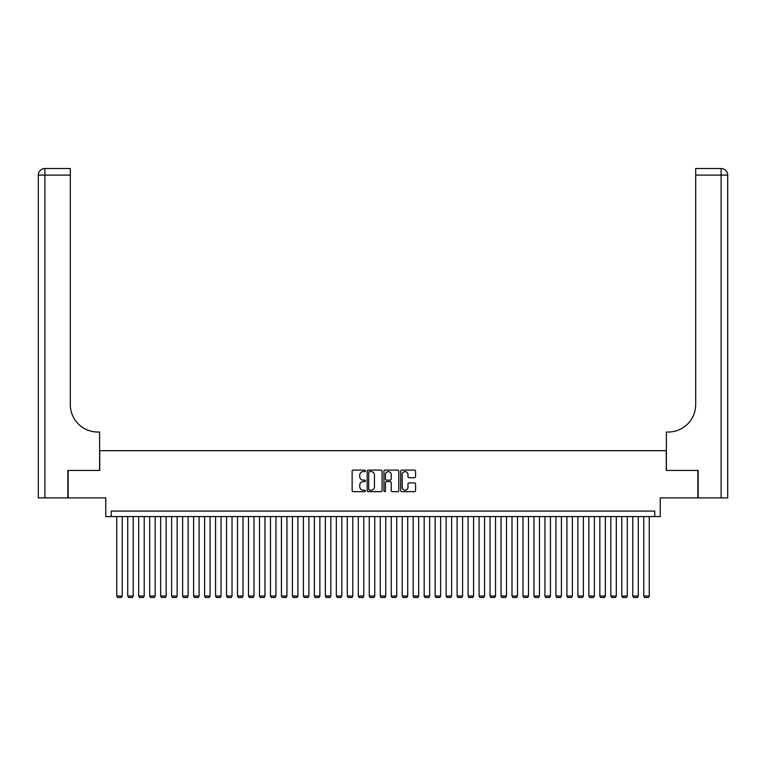 <?xml version="1.0" encoding="UTF-8"?>
<svg xmlns="http://www.w3.org/2000/svg" width="766" height="766" viewBox="0 0 766 766"><rect width="100%" height="100%" fill="white"/><g stroke="black" fill="none" stroke-linecap="round" stroke-linejoin="round"><path stroke-width="1.15" d="M365.43 470.86A0.756 0.756 0 0 0 364.683 470.104L353.231 470.104A1.082 1.082 0 0 0 352.149 471.186L352.149 490.585A1.082 1.082 0 0 0 353.231 491.657L364.683 491.657A0.756 0.756 0 0 0 365.43 490.901A0.756 0.756 0 0 0 364.683 490.154L363.199 490.154A3.447 3.447 0 0 1 359.752 486.697L359.752 485.089A3.447 3.447 0 0 1 363.199 481.632L364.683 481.632A0.756 0.756 0 0 0 365.43 480.885A0.756 0.756 0 0 0 364.683 480.129L363.199 480.129A3.447 3.447 0 0 1 359.752 476.682L359.752 475.064A3.447 3.447 0 0 1 363.199 471.617L364.683 471.617A0.756 0.756 0 0 0 365.43 470.86M414.492 477.706A1.082 1.082 0 0 0 415.574 476.624L415.574 471.186A1.082 1.082 0 0 0 414.492 470.104L401.777 470.104A1.082 1.082 0 0 0 400.704 471.186L400.704 490.585A1.082 1.082 0 0 0 401.777 491.657L414.492 491.657A1.082 1.082 0 0 0 415.574 490.585L415.574 484.007A1.082 1.082 0 0 0 414.492 482.934L409.054 482.934A1.082 1.082 0 0 0 407.972 484.007L407.972 487.272A2.882 2.882 0 0 1 405.09 490.154A2.882 2.882 0 0 1 402.207 487.272L402.207 474.499A2.882 2.882 0 0 1 405.09 471.617A2.882 2.882 0 0 1 407.972 474.499L407.972 476.624A1.082 1.082 0 0 0 409.054 477.706L414.492 477.706M654.738 516.562L660.235 516.562L660.235 497.9L697.836 497.9L697.836 470.448L666.267 470.448L666.267 450.686L99.733 450.686L99.733 470.448L68.164 470.448L68.164 497.9L105.765 497.9L105.765 516.562L654.738 516.562L654.738 511.075L111.261 511.075L111.261 516.562M382.062 471.186A1.082 1.082 0 0 0 380.98 470.104L368.264 470.104A1.082 1.082 0 0 0 367.182 471.186L367.182 490.585A1.082 1.082 0 0 0 368.264 491.657L380.98 491.657A1.082 1.082 0 0 0 382.062 490.585L382.062 471.186M385.02 470.104L397.736 470.104A1.082 1.082 0 0 1 398.818 471.186L398.818 490.585A1.082 1.082 0 0 1 397.736 491.657L392.297 491.657A1.082 1.082 0 0 1 391.215 490.585L391.215 482.714A1.082 1.082 0 0 0 390.143 481.632L386.533 481.632A1.082 1.082 0 0 0 385.451 482.714L385.451 490.901A0.756 0.756 0 0 1 384.695 491.657A0.756 0.756 0 0 1 383.938 490.901L383.938 471.186A1.082 1.082 0 0 1 385.02 470.104M369.451 471.617A0.756 0.756 0 0 0 368.695 472.363L368.695 489.397A0.756 0.756 0 0 0 369.451 490.154L371.012 490.154A3.447 3.447 0 0 0 374.459 486.697L374.459 475.064A3.447 3.447 0 0 0 371.012 471.617L369.451 471.617M391.215 474.547A2.882 2.882 0 0 0 388.333 471.665A2.882 2.882 0 0 0 385.451 474.547L385.451 479.047A1.082 1.082 0 0 0 386.533 480.129L390.143 480.129A1.082 1.082 0 0 0 391.215 479.047L391.215 474.547M122.234 516.562L122.234 596.053L116.748 596.053L116.748 516.562M122.234 596.053L121.411 597.48L117.571 597.48L116.748 596.053M67.839 470.448L99.618 470.448L99.618 432.024L97.751 432.024A27.452 27.452 0 0 1 70.309 404.572L70.309 175.108L44.888 175.108L44.888 497.9L67.839 497.9L67.839 470.448M44.888 497.9L38.3 497.9L38.3 175.108A6.588 6.588 0 0 1 44.888 168.52L70.309 168.52L70.309 175.108M38.3 432.024L38.3 175.108L44.888 175.108L44.888 168.52M97.751 432.024A27.452 27.452 0 0 1 70.309 404.572M698.161 470.448L666.382 470.448L666.382 432.024L668.249 432.024A27.452 27.452 0 0 0 695.691 404.572L695.691 168.52L721.112 168.52A6.588 6.588 0 0 1 727.7 175.108L727.7 497.9L698.161 497.9L698.161 470.448M668.249 432.024A27.452 27.452 0 0 0 695.691 404.572M721.112 497.9L721.112 175.108L727.7 175.108A6.588 6.588 0 0 0 721.112 168.52A6.588 6.588 0 0 1 727.7 175.108A6.588 6.588 0 0 0 721.112 168.52L721.112 175.108L695.691 175.108M133.217 516.562L133.217 596.053L127.731 596.053L127.731 516.562M133.217 596.053L132.394 597.48L128.554 597.48L127.731 596.053M144.2 516.562L144.2 596.053L138.703 596.053L138.703 516.562M144.2 596.053L143.376 597.48L139.527 597.48L138.703 596.053M155.172 516.562L155.172 596.053L149.686 596.053L149.686 516.562M155.172 596.053L154.349 597.48L150.509 597.48L149.686 596.053M166.155 516.562L166.155 596.053L160.669 596.053L160.669 516.562M166.155 596.053L165.332 597.48L161.492 597.48L160.669 596.053M177.138 516.562L177.138 596.053L171.641 596.053L171.641 516.562M177.138 596.053L176.314 597.48L172.465 597.48L171.641 596.053M188.11 516.562L188.11 596.053L182.624 596.053L182.624 516.562M188.11 596.053L187.287 597.48L183.447 597.48L182.624 596.053M199.093 516.562L199.093 596.053L193.606 596.053L193.606 516.562M199.093 596.053L198.27 597.48L194.43 597.48L193.606 596.053M210.076 516.562L210.076 596.053L204.579 596.053L204.579 516.562M210.076 596.053L209.252 597.48L205.403 597.48L204.579 596.053M221.048 516.562L221.048 596.053L215.562 596.053L215.562 516.562M221.048 596.053L220.225 597.48L216.385 597.48L215.562 596.053M232.031 516.562L232.031 596.053L226.544 596.053L226.544 516.562M232.031 596.053L231.208 597.48L227.368 597.48L226.544 596.053M243.014 516.562L243.014 596.053L237.517 596.053L237.517 516.562M243.014 596.053L242.19 597.48L238.341 597.48L237.517 596.053M253.996 516.562L253.996 596.053L248.5 596.053L248.5 516.562M253.996 596.053L253.173 597.48L249.323 597.48L248.5 596.053M264.969 516.562L264.969 596.053L259.483 596.053L259.483 516.562M264.969 596.053L264.146 597.48L260.306 597.48L259.483 596.053M275.952 516.562L275.952 596.053L270.465 596.053L270.465 516.562M275.952 596.053L275.128 597.48L271.288 597.48L270.465 596.053M286.934 516.562L286.934 596.053L281.438 596.053L281.438 516.562M286.934 596.053L286.111 597.48L282.261 597.48L281.438 596.053M297.907 516.562L297.907 596.053L292.421 596.053L292.421 516.562M297.907 596.053L297.084 597.48L293.244 597.48L292.421 596.053M308.89 516.562L308.89 596.053L303.403 596.053L303.403 516.562M308.89 596.053L308.066 597.48L304.226 597.48L303.403 596.053M319.872 516.562L319.872 596.053L314.376 596.053L314.376 516.562M319.872 596.053L319.049 597.48L315.199 597.48L314.376 596.053M330.845 516.562L330.845 596.053L325.358 596.053L325.358 516.562M330.845 596.053L330.022 597.48L326.182 597.48L325.358 596.053M341.827 516.562L341.827 596.053L336.341 596.053L336.341 516.562M341.827 596.053L341.004 597.48L337.164 597.48L336.341 596.053M352.81 516.562L352.81 596.053L347.314 596.053L347.314 516.562M352.81 596.053L351.987 597.48L348.137 597.48L347.314 596.053M363.783 516.562L363.783 596.053L358.296 596.053L358.296 516.562M363.783 596.053L362.96 597.48L359.12 597.48L358.296 596.053M374.765 516.562L374.765 596.053L369.279 596.053L369.279 516.562M374.765 596.053L373.942 597.48L370.102 597.48L369.279 596.053M385.748 516.562L385.748 596.053L380.252 596.053L380.252 516.562M385.748 596.053L384.925 597.48L381.075 597.48L380.252 596.053M396.721 516.562L396.721 596.053L391.235 596.053L391.235 516.562M396.721 596.053L395.898 597.48L392.058 597.48L391.235 596.053M407.704 516.562L407.704 596.053L402.217 596.053L402.217 516.562M407.704 596.053L406.88 597.48L403.04 597.48L402.217 596.053M418.686 516.562L418.686 596.053L413.19 596.053L413.19 516.562M418.686 596.053L417.863 597.48L414.013 597.48L413.19 596.053M429.659 516.562L429.659 596.053L424.173 596.053L424.173 516.562M429.659 596.053L428.836 597.48L424.996 597.48L424.173 596.053M440.642 516.562L440.642 596.053L435.155 596.053L435.155 516.562M440.642 596.053L439.818 597.48L435.978 597.48L435.155 596.053M451.624 516.562L451.624 596.053L446.128 596.053L446.128 516.562M451.624 596.053L450.801 597.48L446.951 597.48L446.128 596.053M462.597 516.562L462.597 596.053L457.111 596.053L457.111 516.562M462.597 596.053L461.774 597.48L457.934 597.48L457.111 596.053M473.58 516.562L473.58 596.053L468.093 596.053L468.093 516.562M473.58 596.053L472.756 597.48L468.916 597.48L468.093 596.053M484.562 516.562L484.562 596.053L479.066 596.053L479.066 516.562M484.562 596.053L483.739 597.48L479.889 597.48L479.066 596.053M495.535 516.562L495.535 596.053L490.049 596.053L490.049 516.562M495.535 596.053L494.712 597.48L490.872 597.48L490.049 596.053M506.517 516.562L506.517 596.053L501.031 596.053L501.031 516.562M506.517 596.053L505.694 597.48L501.854 597.48L501.031 596.053M517.5 516.562L517.5 596.053L512.004 596.053L512.004 516.562M517.5 596.053L516.677 597.48L512.827 597.48L512.004 596.053M528.483 516.562L528.483 596.053L522.987 596.053L522.987 516.562M528.483 596.053L527.659 597.48L523.81 597.48L522.987 596.053M539.456 516.562L539.456 596.053L533.969 596.053L533.969 516.562M539.456 596.053L538.632 597.48L534.792 597.48L533.969 596.053M550.438 516.562L550.438 596.053L544.952 596.053L544.952 516.562M550.438 596.053L549.615 597.48L545.775 597.48L544.952 596.053M561.421 516.562L561.421 596.053L555.925 596.053L555.925 516.562M561.421 596.053L560.597 597.48L556.748 597.48L555.925 596.053M572.394 516.562L572.394 596.053L566.907 596.053L566.907 516.562M572.394 596.053L571.57 597.48L567.73 597.48L566.907 596.053M583.376 516.562L583.376 596.053L577.89 596.053L577.89 516.562M583.376 596.053L582.553 597.48L578.713 597.48L577.89 596.053M594.359 516.562L594.359 596.053L588.862 596.053L588.862 516.562M594.359 596.053L593.535 597.48L589.686 597.48L588.862 596.053M605.332 516.562L605.332 596.053L599.845 596.053L599.845 516.562M605.332 596.053L604.508 597.48L600.668 597.48L599.845 596.053M616.314 516.562L616.314 596.053L610.828 596.053L610.828 516.562M616.314 596.053L615.491 597.48L611.651 597.48L610.828 596.053M627.297 516.562L627.297 596.053L621.8 596.053L621.8 516.562M627.297 596.053L626.473 597.48L622.624 597.48L621.8 596.053M638.269 516.562L638.269 596.053L632.783 596.053L632.783 516.562M638.269 596.053L637.446 597.48L633.606 597.48L632.783 596.053M649.252 516.562L649.252 596.053L643.766 596.053L643.766 516.562M649.252 596.053L648.429 597.48L644.589 597.48L643.766 596.053"/></g></svg>
